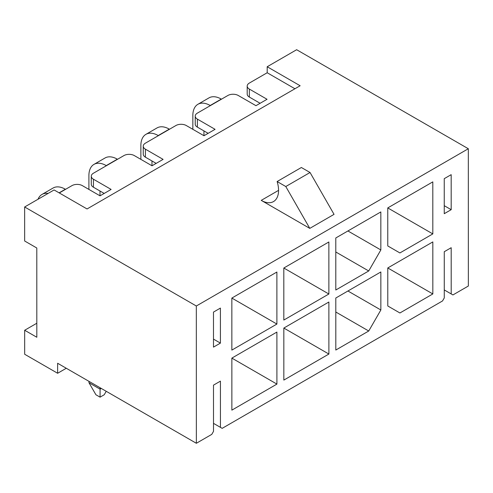 <?xml version="1.0" encoding="UTF-8"?>
<svg xmlns="http://www.w3.org/2000/svg" width="493" height="493" viewBox="0 0 493 493"><rect width="100%" height="100%" fill="white"/><g stroke="black" fill="none" stroke-linecap="round" stroke-linejoin="round"><path stroke-width="0.74" d="M249.353 89.073L249.359 97.078A7.352 4.246 180 0 1 247.203 94.077L247.196 86.072A7.352 4.246 180 0 0 249.353 89.073L267.046 99.278L255.953 105.687L238.267 95.482A7.352 4.246 180 0 0 227.871 95.488L197.379 113.119A7.352 4.246 180 0 0 195.228 116.12A7.352 4.246 180 0 0 197.385 119.121L197.385 127.126L208.138 133.332M249.359 97.078L260.113 103.283M197.385 119.121L215.071 129.326L203.985 135.735L186.292 125.536A7.352 4.246 180 0 0 175.896 125.536L145.404 143.167A7.352 4.246 180 0 0 143.253 146.168A7.352 4.246 180 0 0 145.41 149.176L145.41 157.175L156.164 163.38M145.41 149.176L163.097 159.375L152.01 165.784L134.318 155.585A7.352 4.246 180 0 0 123.922 155.585L93.43 173.216A7.352 4.246 180 0 0 91.279 176.217A7.352 4.246 180 0 0 93.436 179.224L93.436 187.229L104.196 193.429M93.436 179.224L111.122 189.423L100.036 195.838L82.349 185.633A7.352 4.246 180 0 0 71.947 185.639L59.302 192.948M36.815 323.235L24.675 330.255L36.815 337.255L36.796 248.004L24.656 240.997L24.65 206.98L54.101 189.953L87.051 208.958L300.138 85.751L267.194 66.746L296.644 49.719L468.319 148.738L468.35 286.02L452.931 294.937L451.2 293.933L451.187 247.708L444.261 251.713L444.267 297.945L442.535 300.946L222.17 428.355L213.506 423.358M24.65 206.98L196.325 305.999L196.356 443.281L57.626 363.267L57.632 373.269L24.681 354.264L24.675 330.255M93.436 187.229A7.352 4.246 180 0 1 91.279 184.222L91.279 176.217M145.41 157.175A7.352 4.246 180 0 1 143.253 154.173L143.253 146.168M197.385 127.126A7.352 4.246 180 0 1 195.228 124.125L195.228 116.12M309.789 228.382L334.044 214.356L310.048 172.501L301.377 167.503L277.121 181.529A24.514 14.155 60 0 1 273.504 201.582A24.514 14.155 60 0 1 261.235 200.374L309.789 228.382L285.792 186.527L310.048 172.501M196.325 305.999L468.319 148.738M247.196 86.072A7.352 4.246 180 0 1 249.353 83.064L267.194 72.748L267.194 66.746M444.267 289.939L451.2 293.933M444.248 205.686L451.181 209.685L451.175 174.664L444.242 178.676L444.248 213.691L451.181 209.685M220.433 427.357L220.426 381.132L213.494 385.138L213.506 431.363L211.774 434.37L196.356 443.281M220.414 343.11L220.408 308.088L213.481 312.094L213.487 347.115L220.414 343.11L213.487 339.11M231.852 350.104L276.9 324.061L276.887 272.031L231.846 298.074L231.852 350.104M283.826 320.056L328.874 294.013L328.862 241.983L283.814 268.026L283.826 320.056M335.801 290.007L368.721 270.971L380.842 249.951L380.836 211.935L335.788 237.977L335.801 290.007M276.912 384.096L276.9 332.066L231.858 358.109L231.864 410.139L276.912 384.096L231.858 358.109M328.886 354.048L328.874 302.018L283.832 328.061L283.839 380.091L328.886 354.048L283.832 328.061M380.855 309.986L380.849 271.97L335.801 298.012L335.813 350.042L368.733 331.006L380.855 309.986L347.929 290.999M399.903 252.946L432.817 233.91L432.805 181.88L387.763 207.923L387.769 245.945L399.903 252.946L387.769 245.945M432.829 293.945L432.823 241.915L387.775 267.958L387.788 305.98L399.915 312.981L432.829 293.945L387.775 267.958M57.632 373.269L66.29 368.259M285.792 186.527L277.121 181.529M267.194 72.748L294.943 88.758M387.788 305.98L399.915 312.981M387.763 207.923L432.817 233.91M368.733 331.006L335.807 312.02M368.721 270.971L335.795 251.985M347.916 230.964L380.842 249.951M283.82 268.026L328.874 294.013M231.846 298.074L276.9 324.061M210.369 105.607L210.184 105.496A24.514 14.155 -120 0 0 197.915 104.288A24.514 14.155 -120 0 0 192.843 115.504L192.849 129.314M203.948 135.717L203.948 130.91M221.456 99.192L221.271 99.087A24.514 14.155 -120 0 0 209.001 97.873L197.915 104.288M158.395 135.655L158.21 135.544A24.514 14.155 -120 0 0 145.94 134.336A24.514 14.155 -120 0 0 140.869 145.552L140.875 159.362M151.973 165.765L151.973 160.964M169.487 129.246L169.296 129.135A24.514 14.155 -120 0 0 157.033 127.927L145.94 134.336M106.426 165.703L106.235 165.593A24.514 14.155 -120 0 0 93.972 164.385A24.514 14.155 -120 0 0 88.9 175.607L88.9 189.411M99.999 195.813L99.999 191.013M117.513 159.294L117.322 159.184A24.514 14.155 -120 0 0 105.058 157.976L93.972 164.385M88.98 381.348L88.98 382.747L100.079 389.15L100.079 387.751M106.223 391.294L104.233 394.745L100.073 397.155L95.913 394.751L88.98 382.747M100.073 397.155L100.079 389.15L101.287 388.447M48.135 193.404A24.514 14.155 -120 0 0 41.997 194.439A24.514 14.155 -120 0 0 38.035 199.24M65.538 189.343L65.347 189.232A24.514 14.155 -120 0 0 53.084 188.024L41.997 194.439M261.235 200.374L278.576 190.353M210.184 105.496L221.271 99.087M158.21 135.544L169.296 129.135M106.235 165.593L117.322 159.184M59.111 192.843L65.347 189.232"/></g></svg>
